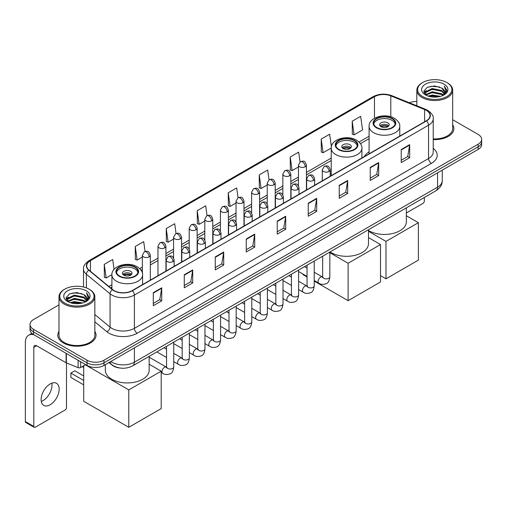 <?xml version="1.0" encoding="UTF-8"?>
<svg xmlns="http://www.w3.org/2000/svg" width="507" height="507" viewBox="0 0 507 507"><rect width="100%" height="100%" fill="white"/><g stroke="black" fill="none" stroke-linecap="round" stroke-linejoin="round"><path stroke-width="0.76" d="M331.223 173.724A21.117 12.193 0 0 0 330.234 174.37M369.09 151.859A21.117 12.193 0 0 0 364.286 156.574M119.772 367.987A11.953 6.902 180 0 1 112.205 365.167L109.005 362.524M58.983 304.865L33.519 319.562A11.953 6.902 0 0 0 30.021 324.442L30.021 329.651A11.953 6.902 0 0 0 33.519 334.531L87.058 365.439A11.953 6.902 0 0 0 103.96 365.439L478.152 149.407A11.953 6.902 0 0 0 481.65 144.52L481.65 141.922A11.953 6.902 0 0 1 478.152 146.802A11.953 6.902 0 0 0 481.65 141.922L481.65 139.317A11.953 6.902 0 0 0 478.152 134.437L452.688 119.741M30.021 324.442A11.953 6.902 0 0 0 33.519 329.322L87.058 360.23A11.953 6.902 0 0 0 103.96 360.23L103.96 362.835L478.152 146.802L103.96 362.835A11.953 6.902 0 0 1 87.058 362.835A11.953 6.902 0 0 0 103.96 362.835L103.96 365.439M33.519 329.322L33.519 331.927L87.058 362.835L33.519 331.927A11.953 6.902 0 0 1 30.021 327.047A11.953 6.902 0 0 0 33.519 331.927L33.519 334.531M58.983 331.337A19.127 11.04 0 0 0 57.785 335.178A19.127 11.04 0 0 0 63.388 342.986A19.127 11.04 0 0 0 84.232 345.381A19.127 11.04 0 0 0 96.038 335.178A19.127 11.04 0 0 0 94.847 331.337A19.127 11.04 0 0 1 96.038 335.178A19.127 11.04 0 0 1 84.232 345.381A19.127 11.04 0 0 1 63.388 342.986A19.127 11.04 0 0 1 57.785 335.178A19.127 11.04 0 0 1 58.983 331.337M426.305 110.361A12.751 7.364 180 0 1 430.037 115.564A12.751 7.364 180 0 1 426.305 120.774L132.137 290.606A12.751 7.364 180 0 1 112.681 289.624L89.004 270.104A12.751 7.364 180 0 1 86.697 265.883A12.751 7.364 180 0 1 90.436 260.674L374.464 96.691A12.751 7.364 180 0 1 390.796 95.867L424.6 109.537A12.751 7.364 180 0 1 426.305 110.361M426.526 110.228A13.068 7.548 0 0 0 424.784 109.385L390.973 95.715A13.068 7.548 0 0 0 374.236 96.564L90.208 260.547A13.068 7.548 0 0 0 88.744 270.212L112.415 289.731A13.068 7.548 0 0 0 132.365 290.739L426.526 120.9A13.068 7.548 0 0 0 426.526 110.228M153.272 292.691L153.272 305.702L161.727 300.822L161.727 287.811L153.272 292.691M153.272 303.395L159.781 299.637L161.689 288.242A3.188 1.838 -120 0 0 161.727 287.811M159.724 299.669L161.727 300.822M184.269 274.794L184.269 287.811L192.717 282.931L192.717 269.914L184.269 274.794M184.269 285.498L190.778 281.74L192.685 270.345A3.188 1.838 -120 0 0 192.717 269.914M190.721 281.772L192.717 282.931M215.26 256.897L215.26 269.914L223.714 265.034L223.714 252.017L215.26 256.897M215.26 267.607L221.768 263.849L223.682 252.454A3.188 1.838 -120 0 0 223.714 252.017M221.711 263.881L223.714 265.034M246.256 239.006L246.256 252.017L254.71 247.137L254.71 234.126L246.256 239.006M246.256 249.71L252.765 245.952L254.672 234.557A3.188 1.838 -120 0 0 254.71 234.126M252.708 245.984L254.71 247.137M401.227 149.533L401.227 162.551L409.681 157.664L409.681 144.653L401.227 149.533M401.227 160.237L407.736 156.479L409.643 145.084A3.188 1.838 -120 0 0 409.681 144.653M407.679 156.511L409.681 157.664M370.23 167.43L370.23 180.441L378.685 175.561L378.685 162.551L370.23 167.43M370.23 178.134L376.745 174.376L378.653 162.981A3.188 1.838 -120 0 0 378.685 162.551M376.688 174.408L378.685 175.561M339.24 185.321L339.24 198.338L347.688 193.459L347.688 180.441L339.24 185.321M339.24 196.025L345.749 192.267L347.656 180.872A3.188 1.838 -120 0 0 347.688 180.441M345.692 192.299L347.688 193.459M308.243 203.218L308.243 216.229L316.698 211.349L316.698 198.338L308.243 203.218M308.243 213.922L314.752 210.164L316.66 198.769A3.188 1.838 -120 0 0 316.698 198.338M314.695 210.196L316.698 211.349M277.247 221.109L277.247 234.126L285.701 229.246L285.701 216.229L277.247 221.109M277.247 231.813L283.762 228.055L285.669 216.66A3.188 1.838 -120 0 0 285.701 216.229M283.705 228.093L285.701 229.246M433.225 139.59A19.127 11.04 0 0 0 453.885 128.582A19.127 11.04 0 0 0 452.688 124.741A19.127 11.04 0 0 1 453.885 128.582A19.127 11.04 0 0 1 433.225 139.59M103.96 360.23L478.152 144.197A11.953 6.902 0 0 0 481.65 139.317M416.824 101.52A11.953 6.902 0 0 0 409.326 102.75M176.062 233.524L174.687 223.714L166.233 228.594L166.372 241.528M145.072 251.459L143.69 241.611L135.236 246.491L135.375 259.426M114.075 269.337L112.7 259.502L104.246 264.381L104.379 277.316M269.04 179.808L267.671 170.029L259.216 174.909L259.35 187.844M300.036 161.936L298.661 152.138L290.213 157.018L290.346 169.953M331.394 146.631L329.658 134.241L321.204 139.121L321.343 152.056M352.2 121.23L354.108 134.824L362.562 129.944L360.654 116.35L352.2 121.23L352.333 134.165M207.052 215.602L205.684 205.817L197.229 210.703L197.362 223.638M238.043 197.692L236.674 187.926L228.22 192.806L228.359 205.741M228.22 192.806L230.127 206.406L236.015 203.003M230.127 206.406L228.22 205.69M259.216 174.909L261.124 188.509L267.233 184.979M261.124 188.509L259.216 187.793M290.213 157.018L292.121 170.612L298.452 166.955M292.121 170.612L290.213 169.902M321.204 139.121L323.111 152.721L331.223 148.038M323.111 152.721L321.204 152.005M354.108 134.824L352.2 134.114M197.229 210.703L199.137 224.297L204.796 221.033M199.137 224.297L197.229 223.587M166.233 228.594L168.14 242.194L173.578 239.057M168.14 242.194L166.233 241.478M135.236 246.491L137.15 260.085L142.353 257.081M137.15 260.085L135.236 259.375M104.246 264.381L106.153 277.982L111.901 274.661M106.153 277.982L104.246 277.266M406.348 212.984L422.92 203.415A1.99 1.153 120 0 0 424.334 200.975L424.334 197.483M422.642 96.533A17.137 9.893 0 0 0 446.87 96.533A17.137 9.893 0 0 0 446.87 82.546L447.434 82.869A17.929 10.355 0 0 1 452.688 90.189A17.929 10.355 0 0 1 441.616 99.752A17.929 10.355 0 0 1 422.078 97.509A17.929 10.355 0 0 1 416.824 90.189A17.929 10.355 0 0 1 422.078 82.869L422.642 82.546A17.137 9.893 0 0 0 422.642 96.533M433.225 138.893A17.929 10.355 0 0 0 452.688 128.582L452.688 90.189M428.041 96.064L432.179 95.005L440.564 96.349M429.226 96.425L432.179 95.823L439.335 96.653M425.481 94.727L432.179 91.754L441.8 93.782L443.346 95.069M425.88 95.075L432.179 92.566L441.8 94.6L442.922 95.455M424.91 94.182L425.132 92.027L432.179 88.497L441.8 90.531L444.436 93.516M424.828 93.789L425.132 92.838L432.179 89.314L441.8 91.342L444.246 93.909M442.82 95.538A9.963 5.754 0 0 0 444.721 92.16A9.963 5.754 0 0 0 441.8 88.091L444.715 92.356M444.056 84.168A13.15 7.592 0 0 0 425.487 84.156A13.15 7.592 0 0 0 425.398 94.872A13.15 7.592 0 0 0 425.455 94.904A13.15 7.592 0 0 0 444.113 94.872A13.15 7.592 0 0 0 444.056 84.168M441.8 88.091L434.645 85.956L427.287 87.305L423.877 91.159L426.14 95.265M443.631 95.139L446.813 91.108L446.876 90.385L444.29 86.063L445.919 90.905L442.922 95.487M447.434 82.869L446.87 82.546A17.137 9.893 0 0 0 422.642 82.546M444.29 86.063L446.87 90.55M427.116 87.394L431.622 86.279L439.689 87.001M424.01 92.629L425.481 91.475M428.713 90.094L431.622 89.536L439.404 90.17M428.713 93.351L431.622 92.787L439.404 93.427M429.309 96.45L431.622 96.038L439.328 96.66M423.922 92.306L426.336 90.595M425.208 94.492L426.336 93.846M392.038 118.752A10.761 6.211 0 0 0 380.313 117.409A10.761 6.211 0 0 0 373.672 123.144A10.761 6.211 0 0 0 376.828 127.542A10.761 6.211 0 0 0 388.552 128.886A10.761 6.211 0 0 0 395.194 123.144A10.761 6.211 0 0 0 392.038 118.752M395.099 123.962A10.761 6.211 0 0 0 392.038 120.381A10.761 6.211 0 0 0 380.979 118.892A10.761 6.211 0 0 0 373.767 123.962M368.481 230.47A21.915 12.656 0 0 0 368.938 230.742A21.915 12.656 0 0 0 392.817 233.486A21.915 12.656 0 0 0 406.348 221.793L406.348 207.87M387.817 122.821A4.785 2.763 0 0 0 382.601 122.225A4.785 2.763 0 0 0 379.654 124.773A4.785 2.763 0 0 0 381.055 126.725A4.785 2.763 0 0 0 386.264 127.327A4.785 2.763 0 0 0 389.218 124.773A4.785 2.763 0 0 0 387.817 122.821M388.787 125.913A4.785 2.763 0 0 0 387.817 125.096A4.785 2.763 0 0 0 380.079 125.913M380.567 126.401A6.376 3.682 180 0 1 388.013 126.281L388.013 126.604M381.093 126.75A5.577 3.219 180 0 1 387.443 126.617L388.013 126.281M387.348 126.965L387.443 126.617M385.985 278.812L385.985 241.395L418.389 222.687L418.389 260.104L385.985 278.812L380.516 275.656M385.985 241.395L368.481 231.293M406.348 215.741L418.389 222.687M354.171 140.616A10.761 6.211 0 0 0 342.447 139.273A10.761 6.211 0 0 0 335.805 145.008A10.761 6.211 0 0 0 338.955 149.4A10.761 6.211 0 0 0 350.679 150.75A10.761 6.211 0 0 0 357.321 145.008A10.761 6.211 0 0 0 354.171 140.616M357.232 145.826A10.761 6.211 0 0 0 354.171 142.245A10.761 6.211 0 0 0 343.106 140.756A10.761 6.211 0 0 0 335.9 145.826M330 251.947A21.915 12.656 0 0 0 331.065 252.606A21.915 12.656 0 0 0 354.951 255.351A21.915 12.656 0 0 0 368.481 243.658L368.481 229.734M349.944 144.685A4.785 2.763 0 0 0 344.735 144.089A4.785 2.763 0 0 0 341.781 146.637A4.785 2.763 0 0 0 343.182 148.589A4.785 2.763 0 0 0 348.391 149.191A4.785 2.763 0 0 0 351.345 146.637A4.785 2.763 0 0 0 349.944 144.685M350.92 147.778A4.785 2.763 0 0 0 349.944 146.96A4.785 2.763 0 0 0 342.206 147.778M342.7 148.266A6.376 3.682 180 0 1 350.147 148.145L350.147 148.469M343.226 148.614A5.577 3.219 180 0 1 349.57 148.481L350.147 148.145M349.475 148.824L349.57 148.481M348.113 300.676L348.113 263.26L380.516 244.551L380.516 281.968L348.113 300.676L314.226 281.112M307.052 276.974L303.034 274.648L303.034 274.072M348.113 263.26L329.835 252.708M368.481 237.606L380.516 244.551M134.843 267.246A10.761 6.211 0 0 0 123.119 265.896A10.761 6.211 0 0 0 116.477 271.638A10.761 6.211 0 0 0 119.627 276.03A10.761 6.211 0 0 0 131.351 277.38A10.761 6.211 0 0 0 137.993 271.638A10.761 6.211 0 0 0 134.843 267.246M137.904 272.449A10.761 6.211 0 0 0 134.843 268.875A10.761 6.211 0 0 0 123.778 267.379A10.761 6.211 0 0 0 116.572 272.449M105.323 364.653L105.323 370.287A21.915 12.656 0 0 0 111.736 379.236A21.915 12.656 0 0 0 135.623 381.974A21.915 12.656 0 0 0 149.153 370.287L149.153 356.358M130.616 271.315A4.785 2.763 0 0 0 125.406 270.713A4.785 2.763 0 0 0 122.453 273.267A4.785 2.763 0 0 0 123.854 275.219A4.785 2.763 0 0 0 129.07 275.814A4.785 2.763 0 0 0 132.016 273.267A4.785 2.763 0 0 0 130.616 271.315M131.592 274.401A4.785 2.763 0 0 0 130.616 273.59A4.785 2.763 0 0 0 122.878 274.401M123.372 274.889A6.376 3.682 180 0 1 130.819 274.775L130.819 275.092M123.898 275.238A5.577 3.219 180 0 1 130.242 275.105L130.819 274.775M130.153 275.453L130.242 275.105M83.706 384.845L70.885 377.442L70.885 373.082L83.706 380.484M128.784 427.306L128.784 389.889L161.188 371.181L161.188 408.598L128.784 427.306L83.706 401.278L83.706 365.75M128.784 389.889L85.334 364.806M149.153 364.229L161.188 371.181M70.885 373.082L74.827 370.807L83.706 375.934M51.847 383.153A12.751 7.364 -60 0 1 42.994 400.644A12.751 7.364 -60 0 1 41.289 401.443M50.142 404.776A12.751 7.364 120 0 0 58.476 393.54A12.751 7.364 120 0 0 56.524 383.317A12.751 7.364 120 0 0 50.142 383.951A12.751 7.364 120 0 0 41.815 395.187A12.751 7.364 120 0 0 43.767 405.404A12.751 7.364 120 0 0 50.142 404.776M80.645 361.738L80.645 367.512L85.645 364.622M34.115 334.873A15.939 9.202 -120 0 0 28.652 335.203A15.939 9.202 -120 0 0 25.35 342.498L25.35 421.564L33.804 426.444L33.804 347.384A3.986 2.301 60 0 1 34.628 345.559A3.986 2.301 60 0 1 36.618 345.755L66.081 362.765L66.081 353.328M33.804 426.444A1.99 1.153 120 0 0 34.216 427.357L25.762 422.477A1.99 1.153 -60 0 1 25.35 421.564M34.216 427.357A1.99 1.153 120 0 0 35.211 427.255L65.08 410.011A1.99 1.153 120 0 0 66.487 407.571L66.487 362.949M80.645 367.512A1.99 1.153 180 0 1 78.097 367.638L66.347 362.892A1.99 1.153 180 0 1 66.081 362.765M64.795 303.129A17.137 9.893 0 0 0 89.029 303.129A17.137 9.893 0 0 0 89.029 289.142L89.593 289.465A17.929 10.355 0 0 1 94.847 296.785A17.929 10.355 0 0 1 83.775 306.355A17.929 10.355 0 0 1 64.237 304.105A17.929 10.355 0 0 1 58.983 296.785A17.929 10.355 0 0 1 64.231 289.465L64.795 289.142A17.137 9.893 0 0 0 64.795 303.129M58.983 296.785L58.983 335.178A17.929 10.355 0 0 0 64.237 342.498A17.929 10.355 0 0 0 83.775 344.747A17.929 10.355 0 0 0 94.847 335.178L94.847 296.785M70.2 302.666L74.333 301.608L82.717 302.952M71.386 303.028L74.333 302.419L81.494 303.256M67.634 301.323L74.333 298.35L83.959 300.385L85.506 301.665M68.033 301.678L74.333 299.168L83.959 301.196L85.075 302.052M67.07 300.784L67.292 298.623L74.333 295.099L83.959 297.127L86.589 300.119M66.981 300.385L67.292 299.434L74.333 295.911L83.959 297.945L86.405 300.505M84.973 302.134A9.963 5.754 0 0 0 86.874 298.756A9.963 5.754 0 0 0 83.959 294.687L86.868 298.953M86.209 290.771A13.15 7.592 0 0 0 67.646 290.752A13.15 7.592 0 0 0 67.558 301.475A13.15 7.592 0 0 0 67.615 301.507A13.15 7.592 0 0 0 86.266 301.475A13.15 7.592 0 0 0 86.209 290.771M83.959 294.687L76.798 292.552L69.446 293.908L66.037 297.761L68.293 301.868M85.791 301.735L88.966 297.704L89.029 296.982L86.444 292.666L88.072 297.501L85.081 302.09M89.593 289.465L89.029 289.142A17.137 9.893 0 0 0 64.795 289.142M86.444 292.666L89.029 297.146M69.275 293.99L73.775 292.881L81.849 293.604M66.164 299.225L67.634 298.072M70.872 296.696L73.775 296.132L81.557 296.772M70.872 299.948L73.775 299.384L81.557 300.024M71.468 303.047L73.775 302.641L81.481 303.256M66.081 298.908L68.489 297.191M67.361 301.095L68.489 300.442M110.78 361.504A15.939 9.202 0 0 0 111.851 362.182A15.939 9.202 0 0 0 134.393 362.182L437.573 187.146A15.939 9.202 0 0 0 442.243 180.638C442.358 184.592 440.253 187.977 435.925 190.79L132.745 365.832A7.973 4.601 60 0 0 134.393 362.182L134.393 347.872M437.573 172.83L437.573 187.146A7.973 4.601 60 0 1 435.925 190.79M110.133 361.871A7.973 5.33 129.5 0 0 111.527 364.463L109.106 362.467M478.152 149.407L478.152 144.197M87.058 365.439L87.058 360.23M433.225 148.361A19.925 11.503 180 0 1 431.375 163.393L137.213 333.226A3.986 2.301 60 0 1 134.393 328.346L428.561 158.514A15.939 9.202 0 0 0 433.225 152.005L433.225 118.689A15.939 9.202 180 0 1 428.561 125.197A3.986 2.301 -120 0 0 426.526 120.9M137.213 333.226A19.925 11.503 180 0 1 109.037 333.226A19.925 11.503 180 0 1 106.8 331.692L94.847 321.831M112.415 289.731A3.986 2.668 129.5 0 0 110.063 293.8L110.063 327.116A15.939 9.202 0 0 0 111.851 328.346A15.939 9.202 0 0 0 134.393 328.346L134.393 295.03A15.939 9.202 180 0 1 110.063 293.8L86.393 274.281A15.939 9.202 180 0 1 83.509 269.008L83.509 287.006M433.225 118.689C433.758 116.198 431.926 113.422 427.731 110.361L425.639 109.341A3.986 1.863 112 0 0 424.784 109.385M425.639 109.341L391.829 95.677C385.231 93.339 378.963 93.675 373.032 96.691A3.986 2.301 60 0 1 374.236 96.564M90.208 260.547A3.986 2.301 -120 0 0 89.004 260.674C84.865 263.646 83.04 266.422 83.509 269.008M88.744 270.212A3.986 2.668 129.5 0 0 86.393 274.281L86.393 287.894M391.829 95.677A3.986 1.863 112 0 0 390.973 95.715M132.365 290.739A3.986 2.301 60 0 1 134.393 295.03L428.561 125.197L428.561 158.514A3.986 2.301 60 0 0 431.375 163.393M94.847 314.568L110.063 327.116A3.986 2.668 -50.5 0 1 106.8 331.692M90.436 260.674L90.436 271.283M424.6 109.537L424.6 121.756M390.796 95.867L390.796 116.762M374.464 96.691L374.464 118.283M369.09 136.237L359.07 142.023M331.223 158.095L306.424 172.418M298.452 177.019L290.815 181.43M282.843 186.031L275.206 190.442M267.233 195.043L259.597 199.454M251.624 204.055L243.987 208.466M236.015 213.067L228.372 217.478M220.406 222.079L212.763 226.49M204.796 231.091L197.153 235.502M189.187 240.103L181.544 244.513M173.578 249.114L165.935 253.525M157.969 258.126L150.326 262.537M142.353 267.138L139.742 268.647M111.895 284.725L108.859 286.474M277.247 221.521L285.669 216.66M308.243 203.63L316.66 198.769M339.24 185.733L347.656 180.872M370.23 167.842L378.653 162.981M401.227 149.945L409.643 145.084M246.256 239.418L254.672 234.557M215.26 257.315L223.682 252.454M184.269 275.206L192.685 270.345M153.272 293.103L161.689 288.242M376.403 127.783A11.357 6.559 0 0 0 392.462 127.783A11.357 6.559 0 0 0 392.462 118.511A11.357 6.559 0 0 0 376.403 118.511A11.357 6.559 0 0 0 376.403 127.783M399.776 136.085L399.776 126.401A15.343 8.86 180 0 1 390.301 134.583A15.343 8.86 180 0 1 373.583 132.663A15.343 8.86 180 0 1 369.09 126.401L369.09 153.805M338.53 149.647A11.357 6.559 0 0 0 354.596 149.647A11.357 6.559 0 0 0 354.596 140.376A11.357 6.559 0 0 0 338.53 140.376A11.357 6.559 0 0 0 338.53 149.647M361.903 157.95L361.903 148.266A15.343 8.86 180 0 1 352.435 156.448A15.343 8.86 180 0 1 335.716 154.527A15.343 8.86 180 0 1 331.223 148.266L331.223 175.669M119.208 276.277A11.357 6.559 0 0 0 135.268 276.277A11.357 6.559 0 0 0 135.268 266.999A11.357 6.559 0 0 0 119.208 266.999A11.357 6.559 0 0 0 119.208 276.277M142.581 284.579L142.581 274.889A15.343 8.86 180 0 1 133.107 283.077A15.343 8.86 180 0 1 116.388 281.157A15.343 8.86 180 0 1 111.895 274.889L111.895 288.977M329.068 171.48A3.986 2.301 0 0 0 330.234 169.851C328.618 164.737 327.047 165.757 324.258 166.397A3.986 2.301 60 0 1 326.248 166.6A3.986 2.301 -120 0 1 329.068 171.48A3.986 2.301 0 0 1 323.428 171.48A3.986 2.301 0 0 1 322.262 169.851L324.258 166.397M314.226 280.536L318.821 283.191A3.587 2.072 -60 0 1 318.269 280.314A3.587 2.072 -60 0 1 320.614 277.152A3.587 2.072 -60 0 1 320.773 277.069A3.587 2.072 -60 0 1 322.408 276.974L314.226 272.253M322.87 277.335L322.547 277.602L322.661 276.828A3.587 2.072 -0 0 0 323.713 278.292A3.587 2.072 -0 0 0 328.618 278.381A3.587 2.072 -0 0 0 329.835 276.828C329.341 280.992 328.054 283.318 325.963 283.806C322.972 284.719 320.589 284.509 318.821 283.191M313.459 180.492A3.986 2.301 0 0 0 314.625 178.863C313.009 173.755 311.437 174.769 308.649 175.416A3.986 2.301 60 0 1 310.639 175.612A3.986 2.301 -120 0 1 313.459 180.492A3.986 2.301 0 0 1 307.819 180.492A3.986 2.301 0 0 1 306.653 178.863L308.649 175.416M298.617 289.548L303.211 292.203A3.587 2.072 -60 0 1 302.66 289.326A3.587 2.072 -60 0 1 305.005 286.163A3.587 2.072 -60 0 1 305.163 286.081A3.587 2.072 -60 0 1 306.798 285.986L298.617 281.265M307.255 286.347L306.938 286.613L307.052 285.84A3.587 2.072 -0 0 0 308.104 287.304A3.587 2.072 -0 0 0 313.009 287.393A3.587 2.072 -0 0 0 314.226 285.84C313.732 290.004 312.445 292.33 310.354 292.818C307.356 293.73 304.98 293.528 303.211 292.203M297.843 189.504A3.986 2.301 0 0 0 299.016 187.875C297.394 182.767 295.822 183.781 293.033 184.428A3.986 2.301 60 0 1 295.03 184.624A3.986 2.301 -120 0 1 297.843 189.504A3.986 2.301 0 0 1 292.209 189.504A3.986 2.301 0 0 1 291.043 187.875L293.033 184.428M283.007 298.56L287.602 301.215A3.587 2.072 -60 0 1 287.051 298.338A3.587 2.072 -60 0 1 289.396 295.182A3.587 2.072 -60 0 1 289.554 295.093A3.587 2.072 -60 0 1 291.189 295.004L283.007 290.277M291.645 295.366L291.329 295.625L291.443 294.852A3.587 2.072 -0 0 0 292.495 296.316A3.587 2.072 -0 0 0 297.4 296.405A3.587 2.072 -0 0 0 298.617 294.852C298.122 299.016 296.836 301.342 294.744 301.83C291.747 302.742 289.364 302.54 287.602 301.215M282.234 198.516A3.986 2.301 0 0 0 283.407 196.887C281.784 191.779 280.213 192.793 277.424 193.44A3.986 2.301 60 0 1 279.42 193.636A3.986 2.301 -120 0 1 282.234 198.516A3.986 2.301 0 0 1 276.6 198.516A3.986 2.301 0 0 1 275.434 196.887L277.424 193.44M267.398 307.572L271.993 310.227A3.587 2.072 -60 0 1 271.441 307.35A3.587 2.072 -60 0 1 273.786 304.194A3.587 2.072 -60 0 1 273.945 304.105A3.587 2.072 -60 0 1 275.574 304.016L267.398 299.288M276.036 304.377L275.719 304.637L275.833 303.864A3.587 2.072 -0 0 0 276.885 305.328A3.587 2.072 -0 0 0 281.791 305.417A3.587 2.072 -0 0 0 283.007 303.864C282.513 308.028 281.227 310.354 279.135 310.842C276.138 311.754 273.755 311.552 271.993 310.227M266.625 207.528A3.986 2.301 0 0 0 267.791 205.899C266.175 200.791 264.603 201.805 261.815 202.451A3.986 2.301 60 0 1 263.811 202.648A3.986 2.301 -120 0 1 266.625 207.528A3.986 2.301 0 0 1 260.991 207.528A3.986 2.301 0 0 1 259.825 205.899L261.815 202.451M251.783 316.583L256.384 319.239A3.587 2.072 -60 0 1 255.832 316.362A3.587 2.072 -60 0 1 258.171 313.206A3.587 2.072 -60 0 1 258.336 313.117A3.587 2.072 -60 0 1 259.964 313.028L251.783 308.3M260.427 313.389L260.11 313.656L260.224 312.876A3.587 2.072 -0 0 0 261.276 314.34A3.587 2.072 -0 0 0 266.181 314.429A3.587 2.072 -0 0 0 267.398 312.876C266.904 317.04 265.611 319.366 263.526 319.854C260.528 320.766 258.145 320.563 256.384 319.239M251.016 216.54A3.986 2.301 0 0 0 252.182 214.911C250.566 209.803 248.994 210.817 246.206 211.463A3.986 2.301 60 0 1 248.202 211.66A3.986 2.301 -120 0 1 251.016 216.54A3.986 2.301 0 0 1 245.382 216.54A3.986 2.301 0 0 1 244.216 214.911L246.206 211.463M236.173 325.595L240.768 328.251A3.587 2.072 -60 0 1 240.223 325.374A3.587 2.072 -60 0 1 242.561 322.218A3.587 2.072 -60 0 1 242.72 322.129A3.587 2.072 -60 0 1 244.355 322.04L236.173 317.312M244.818 322.401L244.501 322.667L244.615 321.888A3.587 2.072 -0 0 0 245.661 323.352A3.587 2.072 -0 0 0 250.572 323.441A3.587 2.072 -0 0 0 251.783 321.888C251.295 326.052 250.002 328.384 247.917 328.866C244.919 329.778 242.536 329.575 240.768 328.251M235.406 225.552A3.986 2.301 0 0 0 236.573 223.923C234.956 218.815 233.385 219.829 230.596 220.475A3.986 2.301 60 0 1 232.586 220.672A3.986 2.301 -120 0 1 235.406 225.552A3.986 2.301 0 0 1 229.772 225.552A3.986 2.301 0 0 1 228.606 223.923L230.596 220.475M220.564 334.607L225.159 337.263A3.587 2.072 -60 0 1 224.614 334.386A3.587 2.072 -60 0 1 226.952 331.229A3.587 2.072 -60 0 1 227.111 331.141A3.587 2.072 -60 0 1 228.746 331.052L220.564 326.324M229.208 331.413L228.885 331.679L229.006 330.9A3.587 2.072 -0 0 0 230.051 332.364A3.587 2.072 -0 0 0 234.963 332.453A3.587 2.072 -0 0 0 236.173 330.9C235.685 335.07 234.392 337.396 232.307 337.884C229.31 338.79 226.927 338.587 225.159 337.263M219.797 234.564A3.986 2.301 0 0 0 220.963 232.935C219.347 227.827 217.776 228.841 214.987 229.487A3.986 2.301 60 0 1 216.977 229.684A3.986 2.301 -120 0 1 219.797 234.564A3.986 2.301 0 0 1 214.163 234.564A3.986 2.301 0 0 1 212.997 232.935L214.987 229.487M204.955 343.619L209.549 346.275A3.587 2.072 -60 0 1 208.998 343.397A3.587 2.072 -60 0 1 211.343 340.241A3.587 2.072 -60 0 1 211.501 340.153A3.587 2.072 -60 0 1 213.136 340.064L204.955 335.336M213.599 340.425L213.276 340.691L213.39 339.912A3.587 2.072 -0 0 0 214.442 341.376A3.587 2.072 -0 0 0 219.354 341.471A3.587 2.072 -0 0 0 220.564 339.912C220.076 344.082 218.783 346.408 216.698 346.896C213.701 347.802 211.318 347.599 209.549 346.275M204.188 243.575A3.986 2.301 0 0 0 205.354 241.947C203.738 236.839 202.166 237.859 199.378 238.499A3.986 2.301 60 0 1 201.368 238.696A3.986 2.301 -120 0 1 204.188 243.575A3.986 2.301 0 0 1 198.554 243.575A3.986 2.301 0 0 1 197.388 241.947L199.378 238.499M189.345 352.631L193.94 355.287A3.587 2.072 -60 0 1 193.389 352.416A3.587 2.072 -60 0 1 195.734 349.253A3.587 2.072 -60 0 1 195.892 349.165A3.587 2.072 -60 0 1 197.527 349.076L189.345 344.354M197.99 349.437L197.667 349.703L197.781 348.93A3.587 2.072 -0 0 0 198.833 350.394A3.587 2.072 -0 0 0 203.744 350.483A3.587 2.072 -0 0 0 204.955 348.93C204.467 353.094 203.174 355.42 201.089 355.908C198.091 356.814 195.708 356.611 193.94 355.287M188.579 252.587A3.986 2.301 0 0 0 189.745 250.959C188.129 245.851 186.557 246.871 183.768 247.511A3.986 2.301 60 0 1 185.758 247.708A3.986 2.301 -120 0 1 188.579 252.587A3.986 2.301 0 0 1 182.945 252.587A3.986 2.301 0 0 1 181.772 250.959L183.768 247.511M173.736 361.643L178.331 364.299A3.587 2.072 -60 0 1 177.78 361.428A3.587 2.072 -60 0 1 180.124 358.265A3.587 2.072 -60 0 1 180.283 358.176A3.587 2.072 -60 0 1 181.918 358.088L173.736 353.366M182.381 358.449L182.057 358.715L182.171 357.942A3.587 2.072 -0 0 0 183.223 359.406A3.587 2.072 -0 0 0 188.129 359.495A3.587 2.072 -0 0 0 189.345 357.942C188.851 362.106 187.565 364.432 185.48 364.92C182.482 365.832 180.099 365.623 178.331 364.299M172.969 261.599A3.986 2.301 0 0 0 174.135 259.977C172.519 254.863 170.948 255.883 168.159 256.523A3.986 2.301 60 0 1 170.149 256.719A3.986 2.301 -120 0 1 172.969 261.599A3.986 2.301 0 0 1 167.329 261.599A3.986 2.301 0 0 1 166.163 259.977L168.159 256.523M161.188 372.43L162.722 373.31A3.587 2.072 -60 0 1 162.17 370.44A3.587 2.072 -60 0 1 164.515 367.277A3.587 2.072 -60 0 1 164.674 367.188A3.587 2.072 -60 0 1 166.309 367.1L149.153 357.194M166.771 367.461L166.448 367.727L166.562 366.954A3.587 2.072 -0 0 0 167.614 368.418A3.587 2.072 -0 0 0 172.519 368.507A3.587 2.072 -0 0 0 173.736 366.954C173.242 371.118 171.955 373.444 169.864 373.932C166.873 374.844 164.49 374.635 162.722 373.31M305.258 166.746A3.986 2.301 0 0 0 306.424 165.117C304.808 160.009 303.237 161.023 300.448 161.67A3.986 2.301 60 0 1 302.438 161.866A3.986 2.301 -120 0 1 305.258 166.746A3.986 2.301 0 0 1 299.624 166.746A3.986 2.301 0 0 1 298.452 165.117L300.448 161.67M289.649 175.758A3.986 2.301 0 0 0 290.815 174.129C289.199 169.021 287.627 170.035 284.839 170.682A3.986 2.301 60 0 1 286.829 170.878A3.986 2.301 -120 0 1 289.649 175.758A3.986 2.301 0 0 1 284.009 175.758A3.986 2.301 0 0 1 282.843 174.129L284.839 170.682M274.04 184.77A3.986 2.301 0 0 0 275.206 183.141C273.59 178.033 272.018 179.047 269.23 179.693A3.986 2.301 60 0 1 271.22 179.89A3.986 2.301 -120 0 1 274.04 184.77A3.986 2.301 0 0 1 268.399 184.77A3.986 2.301 0 0 1 267.233 183.141L269.23 179.693M258.424 193.782A3.986 2.301 0 0 0 259.597 192.153C257.974 187.045 256.403 188.059 253.614 188.705A3.986 2.301 60 0 1 255.61 188.902A3.986 2.301 -120 0 1 258.424 193.782A3.986 2.301 0 0 1 252.79 193.782A3.986 2.301 0 0 1 251.624 192.153L253.614 188.705M242.815 202.794A3.986 2.301 0 0 0 243.987 201.165C242.365 196.057 240.793 197.071 238.005 197.717A3.986 2.301 60 0 1 240.001 197.914A3.986 2.301 -120 0 1 242.815 202.794A3.986 2.301 0 0 1 237.181 202.794A3.986 2.301 0 0 1 236.015 201.165L238.005 197.717M227.206 211.806A3.986 2.301 0 0 0 228.372 210.177C226.756 205.069 225.184 206.083 222.396 206.729A3.986 2.301 60 0 1 224.392 206.926A3.986 2.301 -120 0 1 227.206 211.806A3.986 2.301 0 0 1 221.572 211.806A3.986 2.301 0 0 1 220.406 210.177L222.396 206.729M211.596 220.818A3.986 2.301 0 0 0 212.763 219.189C211.146 214.081 209.575 215.095 206.786 215.741A3.986 2.301 60 0 1 208.783 215.938A3.986 2.301 -120 0 1 211.596 220.818A3.986 2.301 0 0 1 205.962 220.818A3.986 2.301 0 0 1 204.796 219.189L206.786 215.741M195.987 229.829A3.986 2.301 0 0 0 197.153 228.201C195.537 223.093 193.966 224.113 191.177 224.753A3.986 2.301 60 0 1 193.167 224.95A3.986 2.301 -120 0 1 195.987 229.829A3.986 2.301 0 0 1 190.353 229.829A3.986 2.301 0 0 1 189.187 228.201L191.177 224.753M180.378 238.841A3.986 2.301 0 0 0 181.544 237.213C179.928 232.105 178.356 233.125 175.568 233.765A3.986 2.301 60 0 1 177.558 233.961A3.986 2.301 -120 0 1 180.378 238.841A3.986 2.301 0 0 1 174.744 238.841A3.986 2.301 0 0 1 173.578 237.213L175.568 233.765M164.769 247.853A3.986 2.301 0 0 0 165.935 246.231C164.319 241.117 162.747 242.137 159.959 242.777A3.986 2.301 60 0 1 161.948 242.973A3.986 2.301 -120 0 1 164.769 247.853A3.986 2.301 0 0 1 159.135 247.853A3.986 2.301 0 0 1 157.969 246.231L159.959 242.777M149.159 256.865A3.986 2.301 0 0 0 150.326 255.243C148.709 250.128 147.138 251.149 144.349 251.789A3.986 2.301 60 0 1 146.339 251.985A3.986 2.301 -120 0 1 149.159 256.865A3.986 2.301 0 0 1 143.525 256.865A3.986 2.301 0 0 1 142.353 255.243L144.349 251.789M33.804 347.384L36.618 345.755M66.347 353.48L66.347 362.892M78.097 367.638L78.097 360.262M132.745 365.832C126.332 369.058 119.918 369.058 113.505 365.832L111.527 364.463M442.243 180.638L442.243 170.137M373.032 96.691L89.004 260.674M369.09 138.658L360.445 143.652M331.223 160.523L306.424 174.839M298.452 179.44L290.815 183.851M282.843 188.452L275.206 192.863M267.233 197.464L259.597 201.875M251.624 206.482L243.987 210.893M236.015 215.494L228.372 219.905M220.406 224.506L212.763 228.917M204.796 233.518L197.153 237.929M189.187 242.53L181.544 246.941M173.578 251.542L165.935 255.953M157.969 260.554L150.326 264.965M142.353 269.566L141.117 270.282M111.895 287.152L110.589 287.906M424.796 94.042L424.796 93.383M416.824 105.779L416.824 90.189M399.776 126.401C400.112 123.702 398.337 121.002 394.459 118.315C385.409 112.719 368.557 117.206 369.09 126.401M361.903 148.266C362.239 145.566 360.471 142.866 356.586 140.179C347.542 134.583 330.691 139.07 331.223 148.266M142.581 274.889C142.917 272.189 141.142 269.496 137.258 266.802C128.214 261.206 111.363 265.7 111.895 274.889M83.706 367.512L82.178 366.631M323.136 277.266L322.408 276.974M329.835 252.042L329.835 276.828M330.234 176.24L330.234 169.851M307.052 276.397L298.617 271.524M322.661 256.187L322.661 276.828M322.262 180.841L322.262 169.851M307.052 268.114L304.53 266.657M307.527 286.278L306.798 285.986M314.226 261.054L314.226 285.84M314.625 185.251L314.625 178.863M291.443 285.409L283.007 280.536M307.052 265.199L307.052 285.84M306.653 189.852L306.653 178.863M291.443 277.126L288.92 275.669M291.912 295.289L291.189 295.004M298.617 270.066L298.617 294.852M299.016 194.263L299.016 187.875M275.833 294.421L267.398 289.548M291.443 274.211L291.443 294.852M291.043 198.864L291.043 187.875M275.833 286.138L273.305 284.68M276.302 304.301L275.574 304.016M283.007 279.078L283.007 303.864M283.407 203.275L283.407 196.887M260.224 303.433L251.783 298.56M275.833 283.223L275.833 303.864M275.434 207.876L275.434 196.887M260.224 295.15L257.695 293.692M260.693 313.313L259.964 313.028M267.398 288.09L267.398 312.876M267.791 212.287L267.791 205.899M244.615 312.445L236.173 307.572M260.224 292.235L260.224 312.876M259.825 216.888L259.825 205.899M244.615 304.162L242.086 302.704M245.084 322.325L244.355 322.04M251.783 297.102L251.783 321.888M252.182 221.299L252.182 214.911M229.006 321.457L220.564 316.583M244.615 301.247L244.615 321.888M244.216 225.9L244.216 214.911M229.006 313.174L226.477 311.716M229.475 331.337L228.746 331.052M236.173 306.114L236.173 330.9M236.573 230.311L236.573 223.923M213.39 330.469L204.955 325.595M229.006 310.259L229.006 330.9M228.606 234.912L228.606 223.923M213.39 322.186L210.868 320.728M213.865 340.349L213.136 340.064M220.564 315.126L220.564 339.912M220.963 239.323L220.963 232.935M197.781 339.481L189.345 334.607M213.39 319.271L213.39 339.912M212.997 243.924L212.997 232.935M197.781 331.198L195.258 329.74M198.256 349.361L197.527 349.076M204.955 324.144L204.955 348.93M205.354 248.335L205.354 241.947M182.171 348.493L173.736 343.619M197.781 328.283L197.781 348.93M197.388 252.936L197.388 241.947M182.171 340.21L179.649 338.752M182.647 358.373L181.918 358.088M189.345 333.156L189.345 357.942M189.745 257.347L189.745 250.959M166.562 357.505L156.866 351.909M182.171 337.294L182.171 357.942M181.772 261.948L181.772 250.959M166.562 349.222L164.04 347.764M167.037 367.385L166.309 367.1M173.736 342.168L173.736 366.954M174.135 266.359L174.135 259.977M166.562 346.306L166.562 366.954M166.163 270.96L166.163 259.977M306.424 189.986L306.424 165.117M298.452 185.841L298.452 165.117M290.815 198.998L290.815 174.129M282.843 194.853L282.843 174.129M275.206 208.009L275.206 183.141M267.233 203.865L267.233 183.141M259.597 217.021L259.597 192.153M251.624 212.877L251.624 192.153M243.987 226.033L243.987 201.165M236.015 221.889L236.015 201.165M228.372 235.045L228.372 210.177M220.406 230.9L220.406 210.177M212.763 244.057L212.763 219.189M204.796 239.912L204.796 219.189M197.153 253.069L197.153 228.201M189.187 248.924L189.187 228.201M181.544 262.081L181.544 237.213M173.578 257.936L173.578 237.213M165.935 271.093L165.935 246.231M157.969 275.694L157.969 246.231M150.326 280.105L150.326 255.243M142.353 273.039L142.353 255.243M28.652 335.203L31.878 333.34M66.949 300.645L66.949 299.979"/></g></svg>
